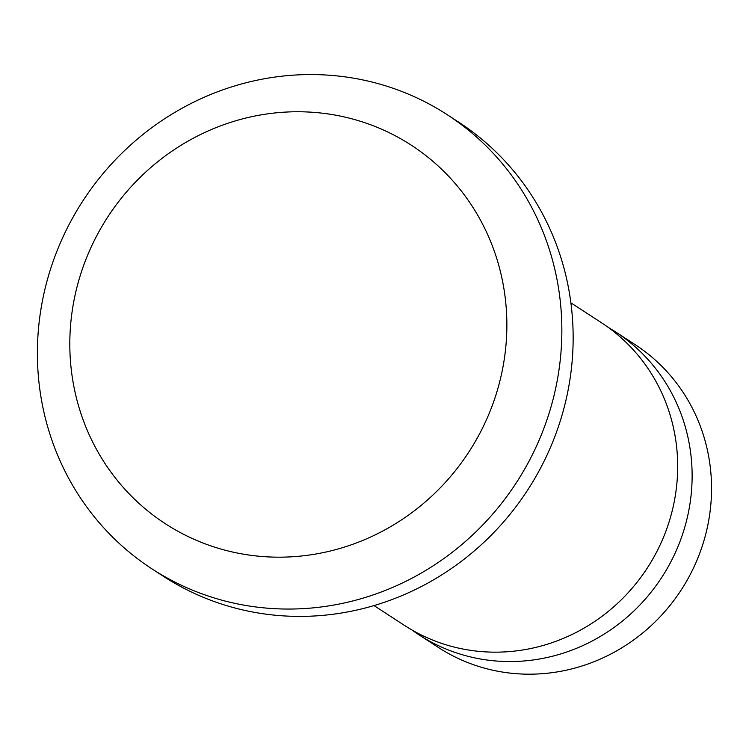 <?xml version="1.0" encoding="UTF-8"?>
<svg xmlns="http://www.w3.org/2000/svg" width="749" height="749" viewBox="0 0 749 749"><rect width="100%" height="100%" fill="white"/><g stroke="black" fill="none" stroke-linecap="round" stroke-linejoin="round"><path stroke-width="1.12" d="M286.39 112.05A225.711 215.422 123 0 1 478.555 435.731A225.711 215.422 123 0 1 100.057 455.589A225.711 215.422 123 0 1 286.39 112.05M297.297 74.919A270.848 258.508 123 0 1 447.303 114.756A270.848 258.508 123 0 1 516.333 482.749A270.848 258.508 123 0 1 151.944 568.847A270.848 258.508 123 0 1 48.685 275.155A270.848 258.508 123 0 1 297.297 74.919M447.303 114.756L458.594 122.096A270.848 258.508 123 0 1 527.624 490.099A270.848 258.508 123 0 1 163.235 576.196L151.944 568.847M570.888 302.839L601.307 322.632A180.565 172.345 123 0 1 647.333 567.957A180.565 172.345 123 0 1 404.404 625.359L373.985 605.567M608.413 327.519A180.565 172.345 123 0 1 615.762 332.032A180.565 172.345 123 0 1 661.779 577.357A180.565 172.345 123 0 1 418.86 634.759A180.565 172.345 123 0 1 411.753 629.862M615.762 332.032L635.18 344.662A180.565 172.345 123 0 1 681.197 589.987A180.565 172.345 123 0 1 438.277 647.389L418.86 634.759"/></g></svg>
